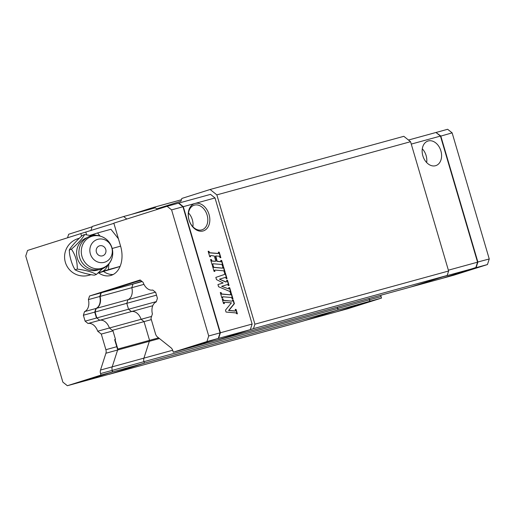 <?xml version="1.0" encoding="UTF-8"?>
<svg xmlns="http://www.w3.org/2000/svg" width="515" height="515" viewBox="0 0 515 515"><rect width="100%" height="100%" fill="white"/><g stroke="black" fill="none" stroke-linecap="round" stroke-linejoin="round"><path stroke-width="0.77" d="M140.614 280.327L101.255 292.778L100.09 296.402A10.995 7.577 74.7 0 1 96.228 308.408L95.069 312.032L96.807 317.948L99.723 320.279A10.995 7.577 74.7 0 1 109.392 328.004L112.985 330.875L115.489 339.398L114.658 339.63L117.684 349.769A4.783 3.296 74.7 0 1 117.613 350.02L112.206 366.841A4.783 3.296 -105.3 0 0 112.238 370.375L112.341 371.959L100.992 375.075L100.547 373.581A4.783 3.296 74.7 0 1 100.515 370.047L105.923 353.232A4.783 3.296 -105.3 0 0 105.89 349.698L101.294 334.081L97.702 331.209A10.995 7.577 -105.3 0 0 88.033 323.484L85.117 321.154L128.538 309.238L126.793 303.322L127.958 299.698A10.995 7.577 -105.3 0 0 131.814 287.692L132.979 284.068L141.805 281.28L132.979 284.068L142.146 281.551M88.033 323.484L131.454 311.569L128.538 309.238L126.793 303.322L127.958 299.698A10.995 7.577 -105.3 0 0 131.814 287.692L132.979 284.068L101.255 292.778M97.702 331.209L141.116 319.294A10.995 7.577 -105.3 0 0 131.454 311.569L128.538 309.238L156.348 301.603M101.294 334.081L112.985 330.875M96.492 318.032L94.741 312.09M96.472 318.038L94.734 312.122L95.899 308.498A10.995 7.577 -105.3 0 0 100.193 299.466A10.995 7.577 -105.3 0 0 99.756 296.492L100.921 292.868L140.601 280.315M85.117 321.154L83.379 315.238L94.734 312.122M83.379 315.238L84.544 311.614A10.995 7.577 -105.3 0 0 88.4 299.608L89.565 295.99L140.17 279.973L143.086 282.304A10.995 7.577 -105.3 0 0 152.755 290.029L155.672 292.359L157.416 298.282L156.251 301.899A10.995 7.577 -105.3 0 0 152.389 313.905L150.959 318.367L155.549 333.984A4.783 3.296 -105.3 0 0 157.429 336.932L170.967 347.754A4.783 3.296 74.7 0 1 172.847 350.709L173.285 352.202L206.914 341.561L208.71 335.98L171.598 209.882L167.105 206.29L113.828 223.15L120.574 246.073A25.1 17.304 74.7 0 1 110.719 275.499A25.1 17.304 74.7 0 1 98.629 272.918M81.55 236.057L80.823 233.591L27.546 250.451L25.75 256.032L62.862 382.13L67.356 385.722L100.992 375.075M117.684 349.769L114.697 339.617M100.193 299.389A10.519 7.249 -105.3 0 0 100.187 299.318A10.519 7.249 -105.3 0 0 99.768 296.473L88.4 299.608M173.285 352.202L184.64 349.086L218.27 338.439L220.066 332.864L182.954 206.766L178.46 203.174L167.105 206.29M84.544 311.614L95.899 308.498M89.565 295.99L100.921 292.868M206.914 341.561L218.27 338.439M208.71 335.98L220.066 332.864L182.954 206.766L171.598 209.882M113.886 223.343L80.823 233.591M113.145 274.54A25.1 17.304 74.7 0 1 103.644 271.54M86.604 234.84L85.831 232.22M67.356 385.722L78.711 382.6L112.341 371.959M369.841 301.275L338.11 309.985L304.481 320.626L336.205 311.916L369.841 301.275L369.397 299.782A4.783 3.296 -105.3 0 1 369.146 298.436A4.783 3.296 -105.3 0 0 369.397 299.782L337.673 308.491L338.11 309.985L302.904 321.128L109.199 374.302L144.406 363.159L143.968 361.665L337.673 308.491A4.783 3.296 -105.3 0 1 337.415 307.146A4.783 3.296 -105.3 0 0 337.673 308.491L338.11 309.985L112.676 371.869L79.046 382.51L110.77 373.8L144.406 363.159L143.968 361.665A4.783 3.296 74.7 0 1 143.93 358.131L149.337 341.31A4.783 3.296 -105.3 0 0 149.543 340.344L144.033 321.624L141.116 319.294A10.995 7.577 -105.3 0 0 131.454 311.569L152.755 305.717M157.339 209.38L155.376 207.809L123.652 216.519L126.806 219.042M215.013 197.96L210.519 194.374L178.795 203.084L183.289 206.67L220.401 332.767L218.605 338.349L250.335 329.639L252.125 324.057L215.013 197.96L194.979 203.464A14.343 10.384 72.4 0 0 189.005 219.969A14.343 10.384 72.4 0 0 203.071 230.978A14.343 10.384 72.4 0 0 209.045 214.472A14.343 10.384 72.4 0 0 194.979 203.464L183.289 206.67M218.605 338.349L184.975 348.99L216.699 340.28L250.335 329.639M112.676 371.869L112.238 370.375L143.968 361.665A4.783 3.296 74.7 0 1 143.93 358.131L149.337 341.31A4.783 3.296 -105.3 0 0 149.543 340.344L144.033 321.624L141.116 319.294L151.584 316.422M105.923 353.232L117.613 350.02L112.206 366.841A4.783 3.296 -105.3 0 0 112.238 370.375L100.547 373.581M159.438 338.542L117.613 350.02A4.783 3.296 -105.3 0 0 117.819 349.054L158.588 337.859M96.807 317.948L99.723 320.279A10.995 7.577 74.7 0 1 109.392 328.004L112.309 330.334L151.326 319.622M115.012 339.533L117.819 349.054M95.069 312.032L156.496 295.166M96.228 308.408L155.421 292.159M100.09 296.402L143.962 284.357M220.401 332.767L252.125 324.057M210.571 259.515L211.459 259.592L211.742 260.545A0.573 0.418 72.4 0 0 212.193 260.996L215.585 261.279L215.759 260.944L214.304 256.013L211.086 255.537A0.863 0.624 72.4 0 0 210.564 256.541L209.76 256.766L208.144 251.262L209.032 251.339L209.309 252.292A0.573 0.418 72.4 0 0 209.766 252.743L218.482 253.477L218.36 252.125L219.248 252.196L220.864 257.7L219.976 257.629L219.699 256.67A0.573 0.418 72.4 0 0 219.242 256.225L215.791 255.942L217.13 261.202L220.974 261.723L220.787 260.378L221.675 260.455L223.298 265.952L222.409 265.882L222.126 264.929A0.573 0.418 72.4 0 0 221.675 264.478L213.236 263.764A0.573 0.418 72.4 0 0 212.888 264.433L213.081 265.096L212.193 265.019L210.571 259.515M230.63 294.741L230.501 293.389L231.39 293.466L233.012 298.97L232.123 298.893L231.84 297.94A0.573 0.418 72.4 0 0 231.39 297.49L222.95 296.782A0.573 0.418 72.4 0 0 222.602 297.451L222.795 298.108L221.907 298.031L220.291 292.533L221.173 292.604L221.456 293.556A0.573 0.418 72.4 0 0 221.914 294.007L230.43 294.805M222.776 268.058L222.647 266.706L223.536 266.776L225.158 272.281L224.27 272.21L223.986 271.257A0.573 0.418 72.4 0 0 223.536 270.806L215.096 270.092A0.573 0.418 72.4 0 0 214.749 270.761L214.942 271.424L214.053 271.347L212.431 265.843L213.319 265.92L213.603 266.873A0.573 0.418 72.4 0 0 214.053 267.324L222.577 268.122M232.214 301.05A0.573 0.418 72.4 0 0 232.561 300.38L232.445 299.994L233.334 300.071L234.396 303.683L228.898 310.429L235.13 310.951A0.573 0.418 72.4 0 0 235.477 310.281L235.213 309.386L236.102 309.457L237.396 313.86L236.436 313.558A0.863 0.624 72.4 0 0 235.761 312.882L226.04 312.064L225.473 310.139L231.422 302.839L224.566 302.26A0.573 0.418 72.4 0 0 224.218 302.929L224.418 303.612L223.529 303.535L222.229 299.131L223.117 299.209L223.259 299.678A0.863 0.624 72.4 0 0 223.935 300.348L231.898 301.146A0.573 0.418 72.4 0 0 232.123 301.075M224.514 274.444A0.573 0.418 72.4 0 0 224.733 273.787L224.514 273.034L225.403 273.105L227.018 278.609L226.13 278.538L225.93 277.849A0.573 0.418 72.4 0 0 225.358 277.411L219.487 279.175L225.802 281.827A1.146 0.83 72.4 0 0 226.722 280.546L226.619 280.186L227.508 280.263L229.046 285.49L228.158 285.413L227.669 284.505L221.605 286.327L228.712 288.915L228.802 287.615L229.69 287.692L231.151 292.642L230.263 292.565L230.051 291.851A0.573 0.418 72.4 0 0 229.709 291.426L218.585 286.752L217.942 284.55L223.162 282.98L216.48 279.6L215.837 277.398L224.514 274.444M178.473 203.18L178.795 203.084M123.652 216.519L92.217 226.465L90.885 230.617M210.609 259.644L211.144 259.689L211.427 260.642A0.573 0.418 72.4 0 0 211.877 261.092L215.379 261.343M210.757 255.633A0.863 0.624 72.4 0 0 210.249 256.637L210.3 256.811M208.182 251.391L208.717 251.436L209 252.389A0.573 0.418 72.4 0 0 209.451 252.839L218.283 253.541M218.399 252.253L218.933 252.299L220.51 257.674M215.74 255.974L215.367 256.373L216.815 261.305L220.71 261.794M220.826 260.506L221.36 260.551L222.944 265.927M213.004 263.834L212.92 263.867A0.573 0.418 72.4 0 0 212.573 264.536L212.727 265.064M230.54 293.518L231.081 293.563L232.658 298.938M222.725 296.852L222.635 296.878A0.573 0.418 72.4 0 0 222.287 297.548L222.441 298.076M220.323 292.662L220.864 292.707L221.141 293.659A0.573 0.418 72.4 0 0 221.598 294.11L230.314 294.844M222.686 266.834L223.22 266.879L224.804 272.255M214.871 270.163L214.781 270.195A0.573 0.418 72.4 0 0 214.433 270.864L214.588 271.392M212.47 265.972L213.01 266.017L213.287 266.97A0.573 0.418 72.4 0 0 213.744 267.42L222.461 268.154M232.484 300.123L233.018 300.168L234.087 303.779L228.583 310.526L234.814 311.054A0.573 0.418 72.4 0 0 235.04 310.983M235.246 309.515L235.786 309.56L237.042 313.828M224.34 302.331L224.25 302.363A0.573 0.418 72.4 0 0 223.903 303.032L224.064 303.58M222.268 299.26L222.944 299.775A0.863 0.624 72.4 0 0 223.626 300.451L231.898 301.146M224.553 273.162L225.087 273.207L226.664 278.583M219.487 279.175L225.486 281.924A1.146 0.83 72.4 0 0 226.104 281.885M226.658 280.315L227.192 280.36L228.692 285.458M221.605 286.327L228.686 288.921M228.84 287.743L229.375 287.788L230.797 292.61M217.942 284.557L223.162 282.98M189.063 219.995A12.907 9.347 72.4 0 0 201.726 229.896A12.907 9.347 72.4 0 0 201.977 229.825A12.907 9.347 72.4 0 0 207.101 215.045A12.907 9.347 72.4 0 0 194.187 205.208A12.907 9.347 72.4 0 0 189.063 219.995M188.516 212.972A12.907 9.347 -107.6 0 1 192.327 219.718A12.907 9.347 -107.6 0 1 192.874 226.742M475.77 267.755L444.039 276.465L410.404 287.113L447.181 275.474L448.617 271.006L410.558 141.702L403.824 136.314L210.114 189.488L216.854 194.876L254.912 324.18L253.477 328.647L216.699 340.28L442.134 278.403L475.77 267.755L477.56 262.18L440.447 136.082L435.954 132.49L408.472 140.035M131.467 214.375L153.534 207.391L181.409 199.743M153.534 207.391L154.397 208.079M156.727 208.89L180.932 201.23L181.827 198.442L210.114 189.488M447.181 275.474L253.477 328.647M67.523 237.801L68.669 234.248L92.101 226.832M410.558 141.702L216.854 194.876M448.617 271.006L254.912 324.18M477.56 262.18L448.378 270.188M440.447 136.082L411.266 144.091M428.223 140.962A12.907 9.347 72.4 0 0 427.971 141.039A12.907 9.347 72.4 0 0 422.847 155.82A12.907 9.347 72.4 0 0 435.761 165.65A12.907 9.347 72.4 0 0 440.885 150.869A12.907 9.347 72.4 0 0 428.223 140.962M422.3 148.796A12.907 9.347 -107.6 0 1 426.111 155.543A12.907 9.347 -107.6 0 1 426.658 162.566M380.836 295.23A4.783 3.296 -105.3 0 0 381.087 296.576L381.525 298.069L347.895 308.71L336.527 311.82M435.967 132.497L447.644 129.278L452.138 132.87L489.25 258.968L487.454 264.549L453.824 275.19L442.456 278.3L475.841 267.523M381.087 296.576L369.397 299.782L370.176 301.185L336.533 311.813M381.525 298.069L370.176 301.185L369.744 300.953M436.154 132.645L440.782 135.986L477.894 262.084L476.098 267.665L487.454 264.549M452.138 132.87L440.48 136.185M489.25 258.968L477.534 262.084M107.989 264.968A19.126 13.184 74.7 0 1 101.12 271.933A19.126 13.184 74.7 0 1 100.786 272.029L98.359 272.693M89.842 235.374L90.659 235.149A19.126 13.184 74.7 0 1 96.247 235.316M102.537 268.721L96.382 274.456L94.432 275.139C89.018 274.785 77.05 271.431 75.338 269.789L74.791 269.525L75.299 270.047M75.306 270.047L75.338 269.789C72.396 266.719 68.714 254.21 69.467 249.846L69.171 250.354L69.467 249.846C70.085 247.767 78.377 238.612 82.69 235.246L84.64 234.563L91.715 235.735M96.382 274.456C92.095 271.952 85.728 270.169 77.289 269.107C77.411 261.736 75.454 255.086 71.418 249.163C77.9 243.569 82.31 238.703 84.64 234.563M77.289 269.107L75.338 269.789M71.418 249.163L69.467 249.846M112.051 253.889A11.954 11.15 -109.3 0 1 98.642 262.283A11.954 11.15 -109.3 0 1 90.106 247.747A11.954 11.15 -109.3 0 1 103.515 239.353A11.954 11.15 -109.3 0 1 112.051 253.889M105.865 252.157A5.214 4.867 70.7 0 0 102.144 245.816A5.214 4.867 70.7 0 0 96.292 249.479A5.214 4.867 70.7 0 0 100.013 255.82A5.214 4.867 70.7 0 0 105.865 252.157M99.91 235.896L97.586 232.954L90.492 235.194M98.178 272.86L108.382 269.635L108.89 263.95M118.424 238.767L110.944 229.284L97.586 232.954M120.6 246.151L112.167 248.468M120.092 266.416L108.382 269.635M97.889 273.124L120.059 266.5M116.744 346.717L105.89 349.698M100.515 370.047L172.686 350.239M79.201 238.297L78.641 238.451A19.126 13.184 74.7 0 1 79.175 238.316M90.479 274.669A19.126 13.184 74.7 0 1 88.76 275.332L90.878 274.753M98.114 269.899A17.04 15.894 -109.3 0 1 82.04 266.023A17.04 15.894 -109.3 0 1 76.947 249.402A17.04 15.894 -109.3 0 1 86.874 237.73M84.55 261.8A16.731 15.611 70.7 0 0 100.431 268.598A16.731 15.611 70.7 0 0 112.373 256.541A16.731 15.611 70.7 0 0 100.425 236.192A16.731 15.611 70.7 0 0 81.653 247.934A16.731 15.611 70.7 0 0 84.55 261.8M78.641 238.451A19.126 19.126 0 0 0 65.353 262.29A19.126 19.126 0 0 0 88.76 275.332M82.149 262.669C80.044 259.663 78.95 256.303 78.859 252.595C79.02 245.546 82.117 240.357 88.149 237.029C91.413 235.426 94.85 234.943 98.455 235.567C106.56 237.589 111.291 242.752 112.65 251.063C113.145 256.676 111.446 261.453 107.564 265.392C104.893 267.826 102.054 269.281 99.047 269.763L93.659 269.834C88.844 269.01 85.014 266.622 82.149 262.669"/></g></svg>
